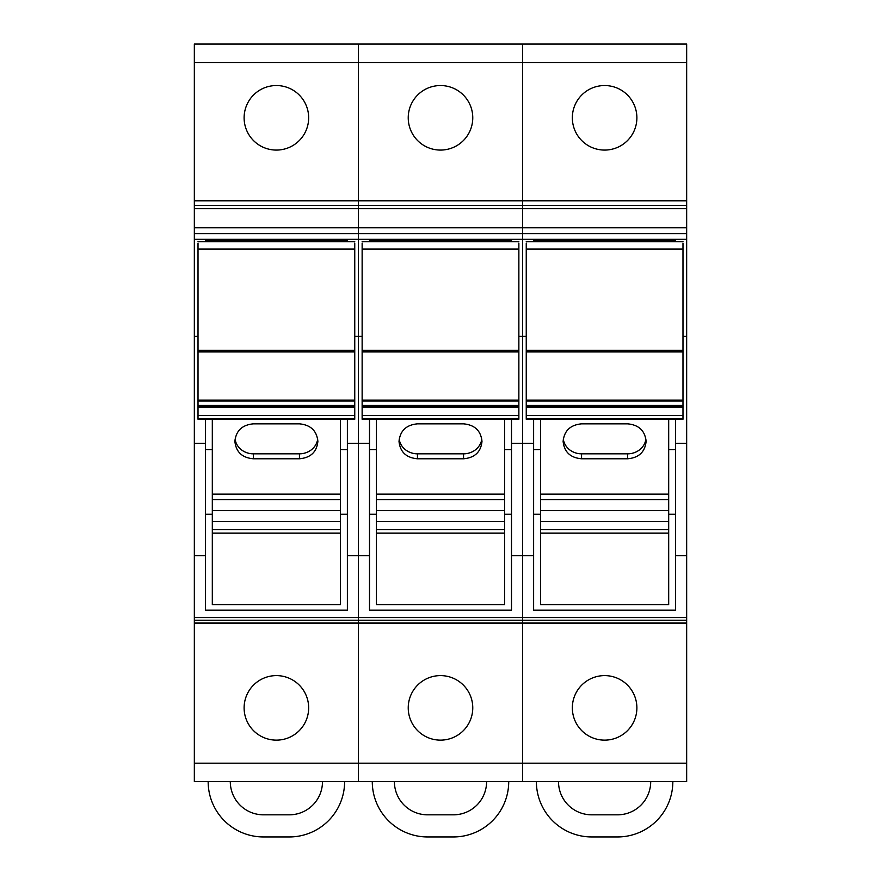 <?xml version="1.0" encoding="UTF-8"?>
<svg xmlns="http://www.w3.org/2000/svg" width="881" height="881" viewBox="0 0 881 881"><rect width="100%" height="100%" fill="white"/><g stroke="black" fill="none" stroke-linecap="round" stroke-linejoin="round"><path stroke-width="1.32" d="M194.338 44.05L358.446 44.05L194.338 44.05L194.338 239.269L686.662 239.269L686.662 44.05L522.554 44.05L522.554 62.485L686.662 62.485M194.338 227.794L358.446 227.794L358.446 555.625L369.502 555.625L369.502 443.352L358.446 443.352L358.446 620.29L686.662 620.29L686.662 239.269M194.338 233.718L358.446 233.718L358.446 208.687L686.662 208.687M194.338 239.269L194.338 781.634L686.662 781.634L686.662 620.29L522.554 620.29L522.554 555.625L533.622 555.625L533.622 443.352L522.554 443.352L522.554 555.625L511.498 555.625L511.498 610.148L369.502 610.148L369.502 555.625M194.338 763.188L358.446 763.188L358.446 620.29L522.554 620.29L522.554 623.054L522.554 233.718L522.554 443.352L511.498 443.352L511.498 555.625M194.338 781.634L358.446 781.634L358.446 763.188L358.446 781.634L686.662 781.634M194.338 208.687L358.446 208.687L358.446 205.394L522.554 205.394L522.554 233.718L522.554 227.794L358.446 227.794L358.446 205.394L194.338 205.394L358.446 205.394L358.446 44.05L358.446 62.485L522.554 62.485L522.554 200.791L522.554 44.05L686.662 44.05M354.757 336.388L358.446 336.388L358.446 443.352L347.378 443.352L347.378 555.625L358.446 555.625L358.446 620.29L194.338 620.29L358.446 620.29L358.446 623.054L686.662 623.054M194.338 336.388L198.016 336.388M205.394 240.172L205.394 241.658L205.394 240.172L347.378 240.172L347.378 241.658L347.378 240.172M194.338 443.352L205.394 443.352L205.394 555.625L194.338 555.625M205.394 419.235L205.394 443.352M205.394 555.625L205.394 610.148L347.378 610.148L347.378 555.625M244.114 707.872A32.267 32.267 0 0 1 276.392 675.606A32.267 32.267 0 0 1 308.658 707.872A32.267 32.267 0 0 1 276.392 740.139A32.267 32.267 0 0 1 244.114 707.872M244.114 117.812A32.267 32.267 0 0 1 276.392 85.534A32.267 32.267 0 0 1 308.658 117.812A32.267 32.267 0 0 1 276.392 150.078A32.267 32.267 0 0 1 244.114 117.812M347.378 419.235L347.378 443.352M686.662 227.794L522.554 227.794L522.554 200.791L522.554 205.394L358.446 205.394L358.446 62.485L194.338 62.485M686.662 763.188L522.554 763.188L522.554 781.634L522.554 623.054L522.554 763.188L358.446 763.188L358.446 623.054L194.338 623.054M362.135 336.388L358.446 336.388L358.446 233.718L686.662 233.718M518.865 336.388L526.243 336.388M369.502 240.172L369.502 241.658L369.502 240.172L511.498 240.172L511.498 241.658L511.498 240.172M369.502 419.235L369.502 443.352M408.233 707.872A32.267 32.267 0 0 1 440.5 675.606A32.267 32.267 0 0 1 472.767 707.872A32.267 32.267 0 0 1 440.5 740.139A32.267 32.267 0 0 1 408.233 707.872M358.446 44.05L522.554 44.05L358.446 44.05M408.233 117.812A32.267 32.267 0 0 1 440.5 85.534A32.267 32.267 0 0 1 472.767 117.812A32.267 32.267 0 0 1 440.5 150.078A32.267 32.267 0 0 1 408.233 117.812M511.498 419.235L511.498 443.352M682.984 336.388L686.662 336.388M533.622 240.172L533.622 241.658L533.622 240.172L675.606 240.172L675.606 241.658L675.606 240.172M533.622 419.235L533.622 443.352M533.622 555.625L533.622 610.148L675.606 610.148L675.606 555.625L686.662 555.625M572.342 707.872A32.267 32.267 0 0 1 604.608 675.606A32.267 32.267 0 0 1 636.886 707.872A32.267 32.267 0 0 1 604.608 740.139A32.267 32.267 0 0 1 572.342 707.872M572.342 117.812A32.267 32.267 0 0 1 604.608 85.534A32.267 32.267 0 0 1 636.886 117.812A32.267 32.267 0 0 1 604.608 150.078A32.267 32.267 0 0 1 572.342 117.812M522.554 205.394L686.662 205.394L522.554 205.394M675.606 419.235L675.606 443.352L686.662 443.352M675.606 443.352L675.606 555.625M354.757 243.145L354.757 405.535M354.757 406.857L198.016 406.857L198.016 405.48L354.757 405.48L354.757 419.235L340.462 419.235L340.462 604.608L212.31 604.608L340.462 604.608M198.016 406.857L198.016 419.235L212.31 419.235L212.31 604.608M212.31 419.29L340.462 419.29M253.343 423.838C242.132 424.917 235.976 430.765 234.897 441.403C235.987 451.975 242.132 457.768 253.343 458.781L299.441 458.781C310.641 457.768 316.797 451.975 317.876 441.403C316.797 430.765 310.652 424.917 299.441 423.838L253.343 423.838M235.062 439.09A18.435 16.97 180 0 0 253.343 453.825L299.441 453.825A18.435 16.97 180 0 0 317.711 439.09M198.016 243.145L198.016 405.535M518.865 243.145L518.865 405.535M518.865 406.857L362.135 406.857L362.135 405.48L518.865 405.48L518.865 419.235L504.582 419.235L504.582 604.608L376.418 604.608L504.582 604.608M362.135 406.857L362.135 419.235L376.418 419.235L376.418 604.608M376.418 419.29L504.582 419.29M417.451 423.838C406.24 424.917 400.095 430.765 399.016 441.403C400.095 451.975 406.24 457.768 417.451 458.781L463.549 458.781C474.76 457.768 480.905 451.975 481.984 441.403C480.905 430.765 474.76 424.917 463.549 423.838L417.451 423.838M399.17 439.09A18.435 16.97 180 0 0 417.451 453.825L463.549 453.825A18.435 16.97 180 0 0 481.83 439.09M362.135 243.145L362.135 405.535M682.984 243.145L682.984 405.535M682.984 406.857L526.243 406.857L526.243 405.48L682.984 405.48L682.984 419.235L668.69 419.235L668.69 604.608L540.538 604.608L668.69 604.608M526.243 406.857L526.243 419.235L540.538 419.235L540.538 604.608M540.538 419.29L668.69 419.29M581.559 423.838C570.348 424.917 564.203 430.765 563.124 441.403C564.203 451.975 570.359 457.768 581.559 458.781L627.657 458.781C638.868 457.768 645.013 451.975 646.103 441.403C645.024 430.765 638.868 424.917 627.657 423.838L581.559 423.838M563.289 439.09A18.435 16.97 180 0 0 581.559 453.825L627.657 453.825A18.435 16.97 180 0 0 645.938 439.09M526.243 243.145L526.243 405.535M344.614 781.634A55.316 55.316 0 0 1 289.298 836.95L263.485 836.95A55.316 55.316 0 0 1 208.158 781.634M322.49 781.634A33.192 33.192 0 0 1 289.298 814.826L263.485 814.826A33.192 33.192 0 0 1 230.293 781.634M508.722 781.634A55.316 55.316 0 0 1 453.407 836.95L427.593 836.95A55.316 55.316 0 0 1 372.278 781.634M486.598 781.634A33.192 33.192 0 0 1 453.407 814.826L427.593 814.826A33.192 33.192 0 0 1 394.402 781.634M672.842 781.634A55.316 55.316 0 0 1 617.515 836.95L591.702 836.95A55.316 55.316 0 0 1 536.386 781.634M650.707 781.634A33.192 33.192 0 0 1 617.515 814.826L591.702 814.826A33.192 33.192 0 0 1 558.51 781.634M194.338 617.515L686.662 617.515M194.338 200.791L686.662 200.791M212.31 494.131L340.462 494.131M212.31 499.582L340.462 499.582M212.31 510.573L340.462 510.573M212.31 521.497L340.462 521.497M212.31 529.69L340.462 529.69M212.31 533.148L340.462 533.148M299.441 453.825L299.441 458.781M253.343 453.825L253.343 458.781M212.31 419.235L198.016 419.235M354.757 418.827L198.016 418.827M354.757 415.546L198.016 415.546M354.757 407.242L198.016 407.242M354.757 401.009L198.016 401.009M354.757 400.128L198.016 400.128M354.757 351.937L198.016 351.937M354.757 350.363L198.016 350.363M354.757 249.389L198.016 249.389M354.757 249.026L198.016 249.026M376.418 494.131L504.582 494.131M376.418 499.582L504.582 499.582M376.418 510.573L504.582 510.573M376.418 521.497L504.582 521.497M376.418 529.69L504.582 529.69M376.418 533.148L504.582 533.148M463.549 453.825L463.549 458.781M417.451 453.825L417.451 458.781M376.418 419.235L362.135 419.235M518.865 418.827L362.135 418.827M518.865 415.546L362.135 415.546M518.865 407.242L362.135 407.242M518.865 401.009L362.135 401.009M518.865 400.128L362.135 400.128M518.865 351.937L362.135 351.937M518.865 350.363L362.135 350.363M518.865 249.389L362.135 249.389M518.865 249.026L362.135 249.026M540.538 494.131L668.69 494.131M540.538 499.582L668.69 499.582M540.538 510.573L668.69 510.573M540.538 521.497L668.69 521.497M540.538 529.69L668.69 529.69M540.538 533.148L668.69 533.148M627.657 453.825L627.657 458.781M581.559 453.825L581.559 458.781M540.538 419.235L526.243 419.235M682.984 418.827L526.243 418.827M682.984 415.546L526.243 415.546M682.984 407.242L526.243 407.242M682.984 401.009L526.243 401.009M682.984 400.128L526.243 400.128M682.984 351.937L526.243 351.937M682.984 350.363L526.243 350.363M682.984 249.389L526.243 249.389M682.984 249.026L526.243 249.026M354.757 419.235L340.462 419.235M205.394 449.717L212.31 449.717M205.394 514.262L212.31 514.262M340.462 449.717L347.378 449.717M340.462 514.262L347.378 514.262M354.757 351.475L198.016 351.475M354.757 241.658L198.016 241.658M518.865 419.235L504.582 419.235M369.502 449.717L376.418 449.717M369.502 514.262L376.418 514.262M504.582 449.717L511.498 449.717M504.582 514.262L511.498 514.262M518.865 351.475L362.135 351.475M518.865 241.658L362.135 241.658M682.984 419.235L668.69 419.235M533.622 449.717L540.538 449.717M533.622 514.262L540.538 514.262M668.69 449.717L675.606 449.717M668.69 514.262L675.606 514.262M682.984 351.475L526.243 351.475M682.984 241.658L526.243 241.658"/></g></svg>
